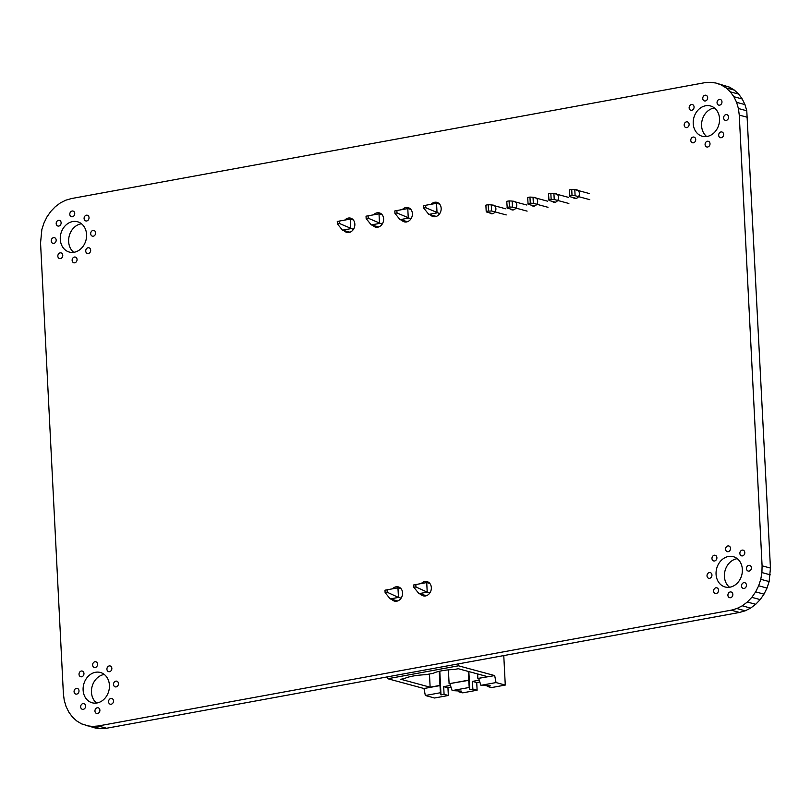 <?xml version="1.0" encoding="UTF-8"?>
<svg xmlns="http://www.w3.org/2000/svg" width="811" height="811" viewBox="0 0 811 811"><rect width="100%" height="100%" fill="white"/><g stroke="black" fill="none" stroke-linecap="round" stroke-linejoin="round"><path stroke-width="1.22" d="M715.799 83.006L721.131 84.881L726.017 87.862L730.316 91.846L733.884 96.722L736.611 102.338L738.415 108.522L739.257 115.091L762.087 565.814L770.45 568.075L769.132 581.558L767.013 588.056L764.003 594.139L760.191 599.603L755.69 604.296L750.641 608.078L745.197 610.815L739.51 612.447L106.565 728.248L100.828 728.704L95.201 727.994L81.505 723.858L76.619 720.878L72.321 716.894L68.763 712.017L66.026 706.401L64.221 700.217L63.38 693.648L40.55 242.925L41.868 229.442L43.987 222.944L46.997 216.861L50.809 211.397L55.31 206.704L60.359 202.922L65.803 200.185L71.49 198.553L704.435 82.752L710.172 82.296L715.799 83.006L729.495 87.142L734.381 90.122L738.679 94.106L742.237 98.983L744.974 104.599L746.779 110.783L770.45 568.075M762.087 565.814L761.924 572.566L770.288 574.827M761.924 572.566L760.769 579.297L769.132 581.558M760.769 579.297L758.66 585.795L767.013 588.056M758.66 585.795L755.649 591.878L764.003 594.139M755.649 591.878L751.827 597.342L760.191 599.603M751.827 597.342L747.337 602.036L755.69 604.296M747.337 602.036L742.278 605.817L750.641 608.078M742.278 605.817L736.834 608.554L745.197 610.815M736.834 608.554L731.157 610.186L739.51 612.447M731.157 610.186L98.202 725.987L106.565 728.248M98.202 725.987L92.464 726.453L100.828 728.704M92.464 726.453L86.848 725.733M721.131 84.881L729.495 87.142M726.017 87.862L734.381 90.122M730.316 91.846L738.679 94.106M733.884 96.722L742.237 98.983M736.611 102.338L744.974 104.599M738.415 108.522L746.779 110.783M739.257 115.091L747.62 117.352M719.651 105.156A2.94 2.433 105.1 0 1 718.739 105.126A2.94 2.433 105.1 0 1 717.157 101.649A2.94 2.433 105.1 0 1 720.269 99.439A2.94 2.433 105.1 0 1 721.952 102.379A2.94 2.433 105.1 0 1 719.651 105.156M726.25 120.383A2.94 2.433 105.1 0 1 725.338 120.342A2.94 2.433 105.1 0 1 723.757 116.865A2.94 2.433 105.1 0 1 726.869 114.655A2.94 2.433 105.1 0 1 728.552 117.595A2.94 2.433 105.1 0 1 726.25 120.383M705.357 100.969A2.94 2.433 105.1 0 1 704.445 100.939A2.94 2.433 105.1 0 1 702.863 97.462A2.94 2.433 105.1 0 1 705.975 95.252A2.94 2.433 105.1 0 1 707.658 98.192A2.94 2.433 105.1 0 1 705.357 100.969M691.753 110.266A2.94 2.433 105.1 0 1 690.83 110.235A2.94 2.433 105.1 0 1 689.259 106.758A2.94 2.433 105.1 0 1 692.371 104.548A2.94 2.433 105.1 0 1 694.054 107.478A2.94 2.433 105.1 0 1 691.753 110.266M686.795 127.601A2.94 2.433 105.1 0 1 685.883 127.56A2.94 2.433 105.1 0 1 684.302 124.083A2.94 2.433 105.1 0 1 687.414 121.873A2.94 2.433 105.1 0 1 689.097 124.813A2.94 2.433 105.1 0 1 686.795 127.601M707.151 136.451A15.703 12.976 105.1 0 1 702.275 136.268A15.703 12.976 105.1 0 1 693.851 117.727A15.703 12.976 105.1 0 1 710.477 105.957A15.703 12.976 105.1 0 1 719.448 121.609A15.703 12.976 105.1 0 1 707.151 136.451M706.695 136.532A15.703 12.976 105.1 0 1 702.214 119.987A15.703 12.976 105.1 0 1 714.42 107.954M721.293 137.708A2.94 2.433 105.1 0 1 720.381 137.677A2.94 2.433 105.1 0 1 718.799 134.2A2.94 2.433 105.1 0 1 721.922 131.99A2.94 2.433 105.1 0 1 723.605 134.93A2.94 2.433 105.1 0 1 721.293 137.708M707.689 147.004A2.94 2.433 105.1 0 1 706.776 146.963A2.94 2.433 105.1 0 1 705.195 143.496A2.94 2.433 105.1 0 1 708.307 141.286A2.94 2.433 105.1 0 1 709.99 144.216A2.94 2.433 105.1 0 1 707.689 147.004M693.395 142.817A2.94 2.433 105.1 0 1 692.482 142.777A2.94 2.433 105.1 0 1 690.901 139.299A2.94 2.433 105.1 0 1 694.023 137.1A2.94 2.433 105.1 0 1 695.706 140.029A2.94 2.433 105.1 0 1 693.395 142.817M533.78 197.448A4.42 3.649 105.1 0 1 535.108 197.509A4.42 3.649 105.1 0 1 537.632 201.919A4.42 3.649 105.1 0 1 534.175 206.085A4.42 3.649 105.1 0 1 532.807 206.035A4.42 3.649 105.1 0 1 531.367 205.173M431.107 204.291A7.36 6.082 105.1 0 1 436.926 202.365A7.36 6.082 105.1 0 1 441.123 209.704A7.36 6.082 105.1 0 1 435.365 216.669A7.36 6.082 105.1 0 1 433.084 216.578A7.36 6.082 105.1 0 1 430.398 214.824M72.412 216.77A2.94 2.433 105.1 0 1 71.5 216.74A2.94 2.433 105.1 0 1 69.918 213.263A2.94 2.433 105.1 0 1 73.031 211.053A2.94 2.433 105.1 0 1 74.713 213.992A2.94 2.433 105.1 0 1 72.412 216.77M93.306 236.183A2.94 2.433 105.1 0 1 92.393 236.143A2.94 2.433 105.1 0 1 90.812 232.666A2.94 2.433 105.1 0 1 93.924 230.466A2.94 2.433 105.1 0 1 95.607 233.396A2.94 2.433 105.1 0 1 93.306 236.183M86.706 220.967A2.94 2.433 105.1 0 1 85.784 220.927A2.94 2.433 105.1 0 1 84.212 217.449A2.94 2.433 105.1 0 1 87.324 215.239A2.94 2.433 105.1 0 1 89.007 218.179A2.94 2.433 105.1 0 1 86.706 220.967M58.797 226.066A2.94 2.433 105.1 0 1 57.885 226.036A2.94 2.433 105.1 0 1 56.304 222.559A2.94 2.433 105.1 0 1 59.426 220.349A2.94 2.433 105.1 0 1 61.109 223.289A2.94 2.433 105.1 0 1 58.797 226.066M74.206 252.251A15.703 12.976 105.1 0 1 69.33 252.069A15.703 12.976 105.1 0 1 60.906 233.527A15.703 12.976 105.1 0 1 77.532 221.758A15.703 12.976 105.1 0 1 86.493 237.41A15.703 12.976 105.1 0 1 74.206 252.251M73.75 252.333A15.703 12.976 105.1 0 1 69.27 235.788A15.703 12.976 105.1 0 1 81.475 223.755M53.85 243.401A2.94 2.433 105.1 0 1 52.938 243.361A2.94 2.433 105.1 0 1 51.357 239.884A2.94 2.433 105.1 0 1 54.469 237.684A2.94 2.433 105.1 0 1 56.152 240.614A2.94 2.433 105.1 0 1 53.85 243.401M344.797 220.085A7.36 6.082 105.1 0 1 350.616 218.159A7.36 6.082 105.1 0 1 354.812 225.499A7.36 6.082 105.1 0 1 349.054 232.463A7.36 6.082 105.1 0 1 346.773 232.372A7.36 6.082 105.1 0 1 344.077 230.608M402.337 209.552A7.36 6.082 105.1 0 1 408.156 207.636A7.36 6.082 105.1 0 1 412.353 214.976A7.36 6.082 105.1 0 1 406.595 221.93A7.36 6.082 105.1 0 1 404.314 221.839A7.36 6.082 105.1 0 1 401.627 220.085M373.567 214.824A7.36 6.082 105.1 0 1 379.386 212.898A7.36 6.082 105.1 0 1 383.583 220.237A7.36 6.082 105.1 0 1 377.825 227.192A7.36 6.082 105.1 0 1 375.544 227.11A7.36 6.082 105.1 0 1 372.847 225.346M88.348 253.508A2.94 2.433 105.1 0 1 87.436 253.478A2.94 2.433 105.1 0 1 85.854 250.001A2.94 2.433 105.1 0 1 88.977 247.791A2.94 2.433 105.1 0 1 90.66 250.731A2.94 2.433 105.1 0 1 88.348 253.508M74.744 262.805A2.94 2.433 105.1 0 1 73.831 262.774A2.94 2.433 105.1 0 1 72.25 259.297A2.94 2.433 105.1 0 1 75.362 257.087A2.94 2.433 105.1 0 1 77.045 260.017A2.94 2.433 105.1 0 1 74.744 262.805M60.45 258.618A2.94 2.433 105.1 0 1 59.538 258.577A2.94 2.433 105.1 0 1 57.956 255.1A2.94 2.433 105.1 0 1 61.068 252.9A2.94 2.433 105.1 0 1 62.751 255.83A2.94 2.433 105.1 0 1 60.45 258.618M728.187 551.693A2.94 2.433 105.1 0 1 727.274 551.652A2.94 2.433 105.1 0 1 725.693 548.175A2.94 2.433 105.1 0 1 728.815 545.975A2.94 2.433 105.1 0 1 730.498 548.905A2.94 2.433 105.1 0 1 728.187 551.693M742.481 555.88A2.94 2.433 105.1 0 1 741.568 555.839A2.94 2.433 105.1 0 1 739.987 552.362A2.94 2.433 105.1 0 1 743.099 550.162A2.94 2.433 105.1 0 1 744.782 553.092A2.94 2.433 105.1 0 1 742.481 555.88M714.582 560.979A2.94 2.433 105.1 0 1 713.67 560.948A2.94 2.433 105.1 0 1 712.088 557.471A2.94 2.433 105.1 0 1 715.201 555.261A2.94 2.433 105.1 0 1 716.883 558.201A2.94 2.433 105.1 0 1 714.582 560.979M512.897 201.27A4.42 3.649 105.1 0 1 514.235 201.331A4.42 3.649 105.1 0 1 516.759 205.73A4.42 3.649 105.1 0 1 513.302 209.907A4.42 3.649 105.1 0 1 511.934 209.856A4.42 3.649 105.1 0 1 510.484 208.995M575.536 189.815A4.42 3.649 105.1 0 1 576.874 189.875A4.42 3.649 105.1 0 1 579.389 194.275A4.42 3.649 105.1 0 1 575.942 198.452A4.42 3.649 105.1 0 1 574.563 198.401A4.42 3.649 105.1 0 1 573.124 197.529M554.663 193.636A4.42 3.649 105.1 0 1 555.991 193.687A4.42 3.649 105.1 0 1 558.515 198.097A4.42 3.649 105.1 0 1 555.059 202.274A4.42 3.649 105.1 0 1 553.69 202.213A4.42 3.649 105.1 0 1 552.24 201.351M749.08 571.096A2.94 2.433 105.1 0 1 748.168 571.056A2.94 2.433 105.1 0 1 746.586 567.588A2.94 2.433 105.1 0 1 749.709 565.379A2.94 2.433 105.1 0 1 751.391 568.308A2.94 2.433 105.1 0 1 749.08 571.096M744.133 588.431A2.94 2.433 105.1 0 1 743.211 588.391A2.94 2.433 105.1 0 1 741.639 584.913A2.94 2.433 105.1 0 1 744.751 582.703A2.94 2.433 105.1 0 1 746.434 585.643A2.94 2.433 105.1 0 1 744.133 588.431M730.518 597.717A2.94 2.433 105.1 0 1 729.606 597.687A2.94 2.433 105.1 0 1 728.025 594.21A2.94 2.433 105.1 0 1 731.147 592A2.94 2.433 105.1 0 1 732.83 594.939A2.94 2.433 105.1 0 1 730.518 597.717M729.991 587.174A15.703 12.976 105.1 0 1 725.115 586.982A15.703 12.976 105.1 0 1 716.691 568.44A15.703 12.976 105.1 0 1 733.306 556.67A15.703 12.976 105.1 0 1 742.278 572.323A15.703 12.976 105.1 0 1 729.991 587.174M729.525 587.245A15.703 12.976 105.1 0 1 725.044 570.701A15.703 12.976 105.1 0 1 737.25 558.667M716.225 593.53A2.94 2.433 105.1 0 1 715.312 593.5A2.94 2.433 105.1 0 1 713.741 590.023A2.94 2.433 105.1 0 1 716.853 587.813A2.94 2.433 105.1 0 1 718.536 590.753A2.94 2.433 105.1 0 1 716.225 593.53M709.625 578.314A2.94 2.433 105.1 0 1 708.713 578.284A2.94 2.433 105.1 0 1 707.131 574.806A2.94 2.433 105.1 0 1 710.254 572.596A2.94 2.433 105.1 0 1 711.926 575.526A2.94 2.433 105.1 0 1 709.625 578.314M492.024 205.092A4.42 3.649 105.1 0 1 493.352 205.153A4.42 3.649 105.1 0 1 495.876 209.552A4.42 3.649 105.1 0 1 492.419 213.729A4.42 3.649 105.1 0 1 491.05 213.678A4.42 3.649 105.1 0 1 489.601 212.806M421.284 583.555A7.36 6.082 105.1 0 1 427.103 581.629A7.36 6.082 105.1 0 1 431.3 588.968A7.36 6.082 105.1 0 1 425.542 595.933A7.36 6.082 105.1 0 1 423.261 595.842A7.36 6.082 105.1 0 1 420.564 594.088M392.514 588.816A7.36 6.082 105.1 0 1 398.333 586.9A7.36 6.082 105.1 0 1 402.53 594.24A7.36 6.082 105.1 0 1 396.772 601.194A7.36 6.082 105.1 0 1 394.491 601.103A7.36 6.082 105.1 0 1 391.794 599.349M95.242 667.494A2.94 2.433 105.1 0 1 94.329 667.453A2.94 2.433 105.1 0 1 92.748 663.976A2.94 2.433 105.1 0 1 95.86 661.776A2.94 2.433 105.1 0 1 97.543 664.706A2.94 2.433 105.1 0 1 95.242 667.494M109.536 671.68A2.94 2.433 105.1 0 1 108.623 671.65A2.94 2.433 105.1 0 1 107.042 668.173A2.94 2.433 105.1 0 1 110.154 665.963A2.94 2.433 105.1 0 1 111.837 668.893A2.94 2.433 105.1 0 1 109.536 671.68M81.637 676.79A2.94 2.433 105.1 0 1 80.725 676.749A2.94 2.433 105.1 0 1 79.143 673.272A2.94 2.433 105.1 0 1 82.256 671.062A2.94 2.433 105.1 0 1 83.938 674.002A2.94 2.433 105.1 0 1 81.637 676.79M116.135 686.897A2.94 2.433 105.1 0 1 115.223 686.866A2.94 2.433 105.1 0 1 113.641 683.389A2.94 2.433 105.1 0 1 116.764 681.179A2.94 2.433 105.1 0 1 118.436 684.109A2.94 2.433 105.1 0 1 116.135 686.897M111.178 704.232A2.94 2.433 105.1 0 1 110.266 704.191A2.94 2.433 105.1 0 1 108.694 700.714A2.94 2.433 105.1 0 1 111.806 698.514A2.94 2.433 105.1 0 1 113.489 701.444A2.94 2.433 105.1 0 1 111.178 704.232M97.573 713.518A2.94 2.433 105.1 0 1 96.661 713.487A2.94 2.433 105.1 0 1 95.08 710.01A2.94 2.433 105.1 0 1 98.192 707.8A2.94 2.433 105.1 0 1 99.875 710.74A2.94 2.433 105.1 0 1 97.573 713.518M97.036 702.975A15.703 12.976 105.1 0 1 92.17 702.792A15.703 12.976 105.1 0 1 83.746 684.241A15.703 12.976 105.1 0 1 100.361 672.471A15.703 12.976 105.1 0 1 109.333 688.123A15.703 12.976 105.1 0 1 97.036 702.975M96.58 703.046A15.703 12.976 105.1 0 1 92.099 686.501A15.703 12.976 105.1 0 1 104.305 674.468M83.28 709.331A2.94 2.433 105.1 0 1 82.367 709.301A2.94 2.433 105.1 0 1 80.786 705.823A2.94 2.433 105.1 0 1 83.908 703.613A2.94 2.433 105.1 0 1 85.591 706.553A2.94 2.433 105.1 0 1 83.28 709.331M76.68 694.115A2.94 2.433 105.1 0 1 75.768 694.084A2.94 2.433 105.1 0 1 74.186 690.607A2.94 2.433 105.1 0 1 77.298 688.397A2.94 2.433 105.1 0 1 78.981 691.337A2.94 2.433 105.1 0 1 76.68 694.115M353.302 219.923L350.24 219.092L350.727 228.682L342.506 230.182L349.977 232.21M337.386 223.877L337.264 221.454L339.343 221.079L339.464 223.491L337.386 223.877L342.506 230.182M350.24 219.092L339.343 221.079M339.464 223.491L353.403 229.412M382.072 214.651L379.011 213.83L379.497 223.42L371.276 224.921L378.747 226.938M366.156 218.605L366.035 216.192L368.113 215.817L368.235 218.23L366.156 218.605L371.276 224.921M379.011 213.83L368.113 215.817M368.235 218.23L382.184 224.14M410.842 209.39L407.781 208.569L408.268 218.159L400.046 219.659L407.517 221.677M394.927 213.344L394.805 210.931L396.883 210.546L397.005 212.969L394.927 213.344L400.046 219.659M407.781 208.569L396.883 210.546M397.005 212.969L410.954 218.879M439.613 204.129L436.551 203.297L437.038 212.887L428.816 214.398L436.288 216.415M423.697 208.082L423.575 205.67L425.653 205.284L425.775 207.707L423.697 208.082L428.816 214.398M436.551 203.297L425.653 205.284M425.775 207.707L439.724 213.617M426.464 595.679L418.993 593.662L427.215 592.152L415.952 586.971L413.884 587.346L413.752 584.934L415.83 584.549L415.952 586.971M429.891 592.882L427.215 592.152L426.728 582.562L429.789 583.393M418.993 593.662L413.884 587.346M458.387 663.885L458.489 665.801L387.79 678.736L423.991 688.519L439.988 685.589L439.227 671.315M387.699 676.81L387.79 678.736M426.728 582.562L415.83 584.549M397.958 587.833L398.444 597.423L387.182 592.233L387.06 589.81L397.958 587.833L401.019 588.654M401.121 598.143L398.444 597.423L390.223 598.923L385.113 592.608L387.182 592.233M385.113 592.608L384.982 590.195L387.06 589.81M397.694 600.941L390.223 598.923M458.489 665.801L494.68 675.583L477.872 678.462L487.675 676.668L458.316 668.73L454.586 669.42A22.576 4.663 177.1 0 0 433.277 673.312L425.816 674.681A22.576 4.663 177.1 0 0 404.507 678.574L400.776 679.263L430.134 687.201L439.937 685.407M468.758 680.328L449.101 683.724L468.707 680.135L469.214 687.475L452.143 690.597L449.912 683.774M503.773 655.572L505.273 685.062L496.028 682.568L494.68 675.583M496.028 682.568L480.913 685.336L478.683 678.513M439.988 685.589L440.444 692.736L425.329 695.503L423.991 688.519M505.273 685.062L491.496 687.586L487.229 686.43L490.31 685.863L480.913 685.336M469.214 687.475L469.762 689.624L472.843 689.066L472.458 681.392L476.726 682.548L477.111 690.222L472.843 689.066M452.143 690.597L461.54 691.134L458.458 691.692L462.726 692.847L477.111 690.222M440.444 692.736L440.991 694.885L444.073 694.328L443.688 686.653L447.956 687.809L448.341 695.483L444.073 694.328M448.341 695.483L434.574 697.997L425.329 695.503M451.048 687.241L447.956 687.809M479.818 681.98L476.726 682.548M450.45 685.417L443.688 686.653M440.991 694.885L439.795 671.184M458.458 691.692L458.418 690.952M429.465 674.012L430.134 687.201M477.872 678.462L477.638 673.961M479.22 680.155L472.458 681.392M469.762 689.624L468.849 671.579M487.229 686.43L487.188 685.69M468.707 680.135L468.271 671.427M449.101 683.724L448.402 669.866M555.373 202.192L549.006 200.479L548.51 193.677L550.841 193.251L551.145 199.344L554.227 199.516L568.866 203.48M550.841 193.251L553.913 193.434L554.227 199.516M488.516 210.809L488.202 204.717L485.88 205.142L486.184 211.235L491.588 210.982L506.226 214.935M576.246 198.381L569.88 196.657L569.393 189.865L571.725 189.439L572.029 195.522L575.1 195.704L574.796 189.612L589.435 193.565M569.697 195.948L572.029 195.522M513.616 209.836L507.25 208.113L506.753 201.321L509.085 200.895L509.389 206.987L512.461 207.16L527.109 211.124M507.068 207.413L509.389 206.987M492.733 213.658L486.367 211.935L486.184 211.235M534.49 206.014L528.123 204.291L527.637 197.499L529.958 197.073L530.272 203.166L533.344 203.338L547.993 207.302M527.941 203.591L530.272 203.166M488.202 204.717L491.273 204.889L491.588 210.982M509.085 200.895L512.157 201.067L512.461 207.16M529.958 197.073L533.04 197.255L533.344 203.338M571.725 189.439L574.796 189.612M512.157 201.067L526.805 205.031M533.04 197.255L547.678 201.209M553.913 193.434L568.562 197.387M491.273 204.889L505.922 208.853M575.1 195.704L589.749 199.658M548.824 199.77L551.145 199.344"/></g></svg>
